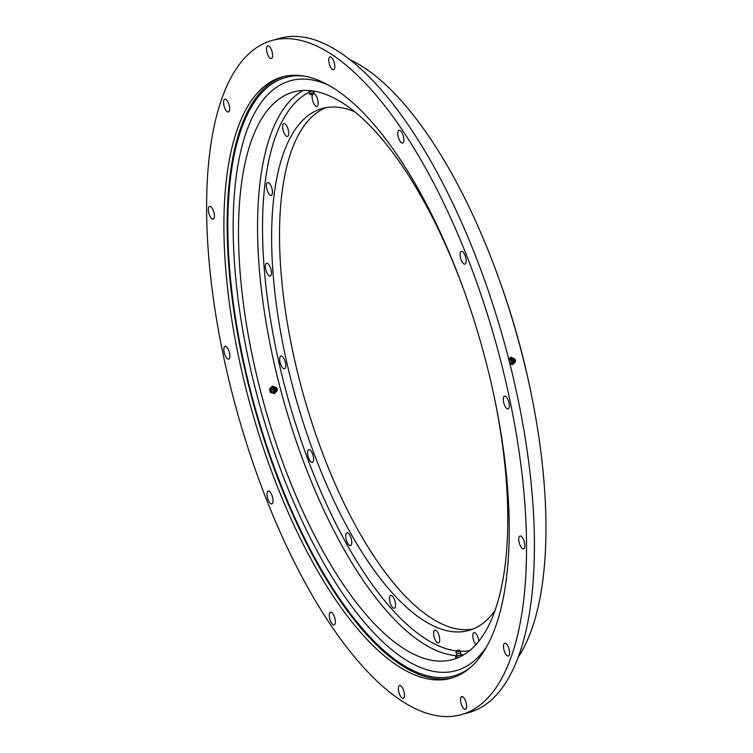 <?xml version="1.0" encoding="UTF-8"?>
<svg xmlns="http://www.w3.org/2000/svg" width="753" height="753" viewBox="0 0 753 753"><rect width="100%" height="100%" fill="white"/><g stroke="black" fill="none" stroke-linecap="round" stroke-linejoin="round"><path stroke-width="1.13" d="M271.334 195.328A6.645 2.541 74.3 0 1 271.231 195.366A6.645 2.541 74.3 0 1 267.023 189.784A6.645 2.541 74.3 0 1 267.531 182.593A6.645 2.541 74.3 0 1 267.635 182.565A6.645 2.541 74.3 0 1 271.842 188.146A6.645 2.541 74.3 0 1 271.334 195.328M270.299 276.031A6.645 2.541 74.3 0 1 270.205 276.069A6.645 2.541 74.3 0 1 265.997 270.487A6.645 2.541 74.3 0 1 266.506 263.296A6.645 2.541 74.3 0 1 266.609 263.268A6.645 2.541 74.3 0 1 270.816 268.849A6.645 2.541 74.3 0 1 270.299 276.031M284.596 368.772A6.645 2.541 74.3 0 1 284.502 368.81A6.645 2.541 74.3 0 1 280.295 363.228A6.645 2.541 74.3 0 1 280.803 356.047A6.645 2.541 74.3 0 1 280.907 356.009A6.645 2.541 74.3 0 1 285.114 361.591A6.645 2.541 74.3 0 1 284.596 368.772M312.504 462.37A6.645 2.541 74.3 0 1 312.401 462.408A6.645 2.541 74.3 0 1 308.193 456.826A6.645 2.541 74.3 0 1 308.702 449.635A6.645 2.541 74.3 0 1 308.805 449.607A6.645 2.541 74.3 0 1 313.013 455.189A6.645 2.541 74.3 0 1 312.504 462.37M350.644 545.53A6.645 2.541 74.3 0 1 350.54 545.567A6.645 2.541 74.3 0 1 346.333 539.986A6.645 2.541 74.3 0 1 346.851 532.804A6.645 2.541 74.3 0 1 346.945 532.766A6.645 2.541 74.3 0 1 351.152 538.348A6.645 2.541 74.3 0 1 350.644 545.53M394.421 608.226A6.645 2.541 74.3 0 1 394.318 608.264A6.645 2.541 74.3 0 1 390.11 602.682A6.645 2.541 74.3 0 1 390.628 595.491A6.645 2.541 74.3 0 1 390.722 595.463A6.645 2.541 74.3 0 1 394.93 601.045A6.645 2.541 74.3 0 1 394.421 608.226M438.557 642.893A6.645 2.541 74.3 0 1 438.453 642.93A6.645 2.541 74.3 0 1 434.246 637.349A6.645 2.541 74.3 0 1 434.763 630.167A6.645 2.541 74.3 0 1 434.858 630.129A6.645 2.541 74.3 0 1 439.065 635.711A6.645 2.541 74.3 0 1 438.557 642.893M475.896 644.624A6.645 2.541 74.3 0 1 472.978 637.857A6.645 2.541 74.3 0 1 473.929 632.624A6.645 2.541 74.3 0 1 474.032 632.586A6.645 2.541 74.3 0 1 478.814 641.198M287.561 136.397A6.645 2.541 74.3 0 1 287.467 136.434A6.645 2.541 74.3 0 1 283.26 130.853A6.645 2.541 74.3 0 1 283.768 123.671A6.645 2.541 74.3 0 1 283.872 123.633A6.645 2.541 74.3 0 1 288.079 129.215A6.645 2.541 74.3 0 1 287.561 136.397M313.728 93.551A6.645 2.541 74.3 0 1 317.681 99.641A6.645 2.541 74.3 0 1 317.041 106.352A6.645 2.541 74.3 0 1 316.938 106.389A6.645 2.541 74.3 0 1 313.126 102.003A6.645 2.541 74.3 0 1 312.495 94.436M494.787 399.608A294.724 112.705 74.3 0 1 457.278 657.99A294.724 112.705 74.3 0 1 452.845 659.506A294.724 112.705 74.3 0 1 266.317 412.126A294.724 112.705 74.3 0 1 289.011 93.532A294.724 112.705 74.3 0 1 293.444 92.017A294.724 112.705 74.3 0 1 464.582 292.07M472.677 629.16A271.089 103.66 74.3 0 1 303.647 395.57A271.089 103.66 74.3 0 1 325.983 107.679A271.089 103.66 74.3 0 1 326.181 107.594M354.832 111.82A271.089 103.66 -105.7 0 0 322.18 108.498A271.089 103.66 -105.7 0 0 318.095 109.891A271.089 103.66 -105.7 0 0 297.228 402.94A271.089 103.66 -105.7 0 0 468.79 630.477A271.089 103.66 -105.7 0 0 472.875 629.084A271.089 103.66 -105.7 0 0 494.937 610.636M499.239 279.617A308.946 118.136 74.3 0 1 530.865 392.191M213.259 219.17A6.645 2.541 74.3 0 1 213.165 219.208A6.645 2.541 74.3 0 1 208.958 213.626A6.645 2.541 74.3 0 1 209.466 206.444A6.645 2.541 74.3 0 1 209.569 206.407A6.645 2.541 74.3 0 1 213.777 211.988A6.645 2.541 74.3 0 1 213.259 219.17M228.761 359.049A6.645 2.541 74.3 0 1 228.658 359.077A6.645 2.541 74.3 0 1 224.45 353.496A6.645 2.541 74.3 0 1 224.959 346.314A6.645 2.541 74.3 0 1 225.062 346.276A6.645 2.541 74.3 0 1 229.27 351.858A6.645 2.541 74.3 0 1 228.761 359.049M271.927 503.851A6.645 2.541 74.3 0 1 271.824 503.889A6.645 2.541 74.3 0 1 267.616 498.307A6.645 2.541 74.3 0 1 268.134 491.116A6.645 2.541 74.3 0 1 268.228 491.088A6.645 2.541 74.3 0 1 272.435 496.669A6.645 2.541 74.3 0 1 271.927 503.851M334.219 624.915A6.645 2.541 74.3 0 1 334.116 624.952A6.645 2.541 74.3 0 1 329.908 619.371A6.645 2.541 74.3 0 1 330.426 612.189A6.645 2.541 74.3 0 1 330.52 612.151A6.645 2.541 74.3 0 1 334.727 617.733A6.645 2.541 74.3 0 1 334.219 624.915M403.297 698.257A6.645 2.541 74.3 0 1 403.194 698.295A6.645 2.541 74.3 0 1 398.986 692.713A6.645 2.541 74.3 0 1 399.495 685.531A6.645 2.541 74.3 0 1 399.598 685.494A6.645 2.541 74.3 0 1 403.806 691.075A6.645 2.541 74.3 0 1 403.297 698.257M465.476 709.354A6.645 2.541 74.3 0 1 465.373 709.392A6.645 2.541 74.3 0 1 461.165 703.81A6.645 2.541 74.3 0 1 461.674 696.619A6.645 2.541 74.3 0 1 461.777 696.591A6.645 2.541 74.3 0 1 465.985 702.163A6.645 2.541 74.3 0 1 465.476 709.354M508.435 656.004A6.645 2.541 74.3 0 1 508.341 656.032A6.645 2.541 74.3 0 1 504.134 650.46A6.645 2.541 74.3 0 1 504.642 643.269A6.645 2.541 74.3 0 1 504.745 643.241A6.645 2.541 74.3 0 1 508.953 648.813A6.645 2.541 74.3 0 1 508.435 656.004M523.683 548.777A6.645 2.541 74.3 0 1 523.58 548.805A6.645 2.541 74.3 0 1 519.372 543.224A6.645 2.541 74.3 0 1 519.89 536.042A6.645 2.541 74.3 0 1 519.984 536.004A6.645 2.541 74.3 0 1 524.192 541.586A6.645 2.541 74.3 0 1 523.683 548.777M508.181 408.898A6.645 2.541 74.3 0 1 508.087 408.935A6.645 2.541 74.3 0 1 503.879 403.354A6.645 2.541 74.3 0 1 504.388 396.172A6.645 2.541 74.3 0 1 504.491 396.134A6.645 2.541 74.3 0 1 508.699 401.716A6.645 2.541 74.3 0 1 508.181 408.898M465.015 264.096A6.645 2.541 74.3 0 1 464.912 264.124A6.645 2.541 74.3 0 1 460.704 258.552A6.645 2.541 74.3 0 1 461.222 251.361A6.645 2.541 74.3 0 1 461.316 251.333A6.645 2.541 74.3 0 1 465.523 256.905A6.645 2.541 74.3 0 1 465.015 264.096M402.723 143.032A6.645 2.541 74.3 0 1 402.629 143.061A6.645 2.541 74.3 0 1 398.422 137.488A6.645 2.541 74.3 0 1 398.93 130.297A6.645 2.541 74.3 0 1 399.034 130.26A6.645 2.541 74.3 0 1 403.241 135.841A6.645 2.541 74.3 0 1 402.723 143.032M333.654 69.69A6.645 2.541 74.3 0 1 333.551 69.718A6.645 2.541 74.3 0 1 329.343 64.137A6.645 2.541 74.3 0 1 329.852 56.955A6.645 2.541 74.3 0 1 329.955 56.917A6.645 2.541 74.3 0 1 334.163 62.499A6.645 2.541 74.3 0 1 333.654 69.69M228.507 111.943A6.645 2.541 74.3 0 1 228.404 111.981A6.645 2.541 74.3 0 1 224.196 106.399A6.645 2.541 74.3 0 1 224.714 99.208A6.645 2.541 74.3 0 1 224.808 99.18A6.645 2.541 74.3 0 1 229.016 104.761A6.645 2.541 74.3 0 1 228.507 111.943M271.475 58.593A6.645 2.541 74.3 0 1 271.372 58.63A6.645 2.541 74.3 0 1 267.164 53.049A6.645 2.541 74.3 0 1 267.673 45.858A6.645 2.541 74.3 0 1 267.776 45.829A6.645 2.541 74.3 0 1 271.984 51.411A6.645 2.541 74.3 0 1 271.475 58.593M350.22 59.864A326.482 124.847 74.3 0 1 517 335.358A326.482 124.847 74.3 0 1 518.064 657.397M266.618 42.328A350.126 133.883 74.3 0 1 271.899 40.53A350.126 133.883 74.3 0 1 493.479 334.407A350.126 133.883 74.3 0 1 466.531 712.893A350.126 133.883 74.3 0 1 461.25 714.682A350.126 133.883 74.3 0 1 239.67 420.805A350.126 133.883 74.3 0 1 266.618 42.328M271.899 40.53L279.777 38.318A350.126 133.883 74.3 0 1 501.366 332.195A350.126 133.883 74.3 0 1 474.409 710.672A350.126 133.883 74.3 0 1 469.138 712.47L461.25 714.682M452.638 677.756A312.269 119.407 74.3 0 1 256.029 413.105A312.269 119.407 74.3 0 1 280.681 77.663A312.269 119.407 74.3 0 1 283.768 76.552M455.716 676.636A312.269 119.407 74.3 0 1 451.019 678.237A312.269 119.407 74.3 0 1 253.394 416.136A312.269 119.407 74.3 0 1 277.424 78.576A312.269 119.407 74.3 0 1 282.13 76.975A312.269 119.407 74.3 0 1 479.755 339.076A312.269 119.407 74.3 0 1 455.716 676.636M470.427 667.431A310.791 118.842 74.3 0 1 258.994 421.238A310.791 118.842 74.3 0 1 304.334 76.091M486.457 646.968A306.358 117.148 74.3 0 1 263.898 419.666A306.358 117.148 74.3 0 1 328.666 85.221M309.483 93.72L314.048 92.525L313.596 93.993L310.594 94.774L309.483 93.72L309.408 91.838L312.956 90.953M314.048 92.525L313.182 90.849M514.44 358.757L510.882 357.167L508.651 358.87M509.96 364.038L512.746 364.593L514.431 362.786M510.882 357.167L508.793 359.426M512.962 363.153A2.579 2.372 -95.2 0 1 509.517 360.198A2.579 2.372 -95.2 0 1 512.539 358.437M509.885 363.737L512.746 364.593M513.857 358.475A2.363 2.174 -95.2 0 1 514.45 362.777A2.363 2.174 -95.2 0 1 511.202 360.113A2.363 2.174 -95.2 0 1 513.857 358.475M514.177 359.209A1.553 1.431 -95.2 0 1 515.193 361.12A1.553 1.431 -95.2 0 1 513.452 362.193A1.553 1.431 -95.2 0 1 512.426 360.282A1.553 1.431 -95.2 0 1 514.177 359.209M514.403 360.875A0.668 0.612 -95.2 0 1 513.659 361.346A0.668 0.612 -95.2 0 1 513.217 360.527A0.668 0.612 -95.2 0 1 514.403 360.875M456.676 656.051L455.471 656.437L455.942 658.226M456.76 654.028L460.535 653.039L461.655 654.837L456.666 656.145L456.76 654.028L455.904 652.352L456.356 650.893L457.278 650.583M455.471 656.437L461.598 654.743M460.535 653.039L460.469 651.157L455.904 652.362M458.398 650.291L456.356 650.893M457.212 650.667A1.111 1.111 0 0 1 458.492 650.328L457.212 650.658M456.93 656.211L457.391 657.953M460.62 655.27L460.902 656.343M462.85 654.555L463.02 655.195M276.238 387.588L272.671 386.101L269.499 388.896L270.468 392.605L274.61 393.518L277.048 390.703M272.671 386.101L271.965 386.214M274.939 392.002A2.579 2.381 -98.9 0 1 271.325 389.132A2.579 2.381 -98.9 0 1 274.205 387.324M270.195 388.783L271.174 392.492M276.389 391.522L274.261 391.908C271.748 389.499 272.2 387.964 275.626 387.306A2.363 2.174 -98.9 0 1 276.389 391.522A2.363 2.174 -98.9 0 1 272.991 388.953A2.363 2.174 -98.9 0 1 275.645 387.315L275.739 387.343M275.956 388.011A1.553 1.431 -98.9 0 1 277 389.913A1.553 1.431 -98.9 0 1 275.259 390.995A1.553 1.431 -98.9 0 1 274.214 389.085A1.553 1.431 -98.9 0 1 275.956 388.011M276.2 389.678A0.668 0.612 -98.9 0 1 275.014 389.329A0.668 0.612 -98.9 0 1 276.2 389.678M274.61 393.518L273.913 393.631M309.314 92.177A291.034 111.293 -105.7 0 0 285.048 387.466A291.034 111.293 -105.7 0 0 456.346 650.921M460.507 651.251A291.034 111.293 -105.7 0 0 469.505 650.705M456.685 655.684A294.724 112.705 74.3 0 1 281.886 394.346A294.724 112.705 74.3 0 1 303.28 90.435M311.554 94.586A1.111 1.111 0 0 0 312.664 94.294M309.408 91.847L308.57 90.482M514.45 362.777L512.454 363.059C509.941 360.649 510.402 359.115 513.828 358.466L514.064 358.55M459.349 650.103L460.459 651.157"/></g></svg>

